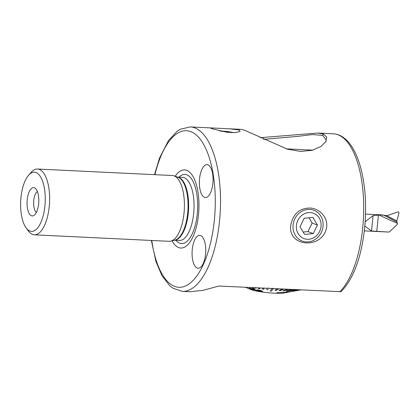 <?xml version="1.0" encoding="UTF-8"?>
<svg xmlns="http://www.w3.org/2000/svg" width="420" height="420" viewBox="0 0 420 420"><rect width="100%" height="100%" fill="white"/><g stroke="black" fill="none" stroke-linecap="round" stroke-linejoin="round"><path stroke-width="0.63" d="M260.206 137.686L317.651 133.046L323.316 134.038L326.76 137.135L325.846 141.65L320.828 146.528L312.207 150.281L300.673 151.431L287.574 149.226L244.661 130.268L241.39 129.381L212.473 127.99L210.693 128.147L211.78 128.678L227.147 132.29L235.421 132.594L240.098 131.423L239.337 130.001L229.751 128.819M325.484 142.196L326.204 139.981L322.765 135.445L312.538 134.536L297.665 136.385L263.555 139.367M207.9 164.829A16.464 6.804 -87.2 0 0 207.013 164.64A16.464 6.804 -87.2 0 0 199.49 179.676A16.464 6.804 -87.2 0 0 204.54 197.347A16.464 6.804 -87.2 0 0 205.433 197.536A16.464 6.804 -87.2 0 0 212.951 182.501A16.464 6.804 -87.2 0 0 207.9 164.829M200.592 235.557A16.464 6.804 -87.2 0 0 199.705 235.368A16.464 6.804 -87.2 0 0 192.181 250.404A16.464 6.804 -87.2 0 0 197.232 268.076A16.464 6.804 -87.2 0 0 198.125 268.264A16.464 6.804 -87.2 0 0 205.643 253.228A16.464 6.804 -87.2 0 0 200.592 235.557M290.766 225.057C293.139 213.906 299.492 208.236 309.818 208.037C318.733 208.22 327.826 216.641 326.707 226.784C323.468 249.48 287.453 247.664 290.766 225.057M27.237 199.642A14.159 5.854 92.8 0 1 35.128 188.213A14.159 5.854 92.8 0 1 38.645 203.931A14.159 5.854 92.8 0 1 33.815 215.513A14.159 5.854 92.8 0 1 27.237 199.642M36.388 212.41A10.867 4.489 92.8 0 1 33.752 200.393A10.867 4.489 92.8 0 1 37.391 191.546M44.882 206.278A29.642 12.248 92.8 0 1 26.119 227.903A29.642 12.248 92.8 0 1 21 197.3A29.642 12.248 92.8 0 1 28.654 175.14A29.642 12.248 92.8 0 1 41.171 177.965A29.642 12.248 92.8 0 1 44.882 206.278M28.654 175.14L31.175 172.326A32.933 13.608 92.8 0 1 37.517 169.04A32.933 13.608 92.8 0 1 49.203 206.918A32.933 13.608 92.8 0 1 34.356 234.827A32.933 13.608 92.8 0 1 28.355 230.947L26.119 227.903M37.517 169.04L172.31 175.518A32.933 13.608 92.8 0 1 173.953 175.838A32.933 13.608 92.8 0 1 183.997 213.397A32.933 13.608 92.8 0 1 170.814 241.143A32.933 13.608 92.8 0 1 169.15 241.306L34.356 234.827M175.166 176.264A39.123 16.165 92.8 0 1 192.785 176.127A39.123 16.165 92.8 0 1 198.471 214.914A39.123 16.165 92.8 0 1 172.064 240.833M154.508 174.662L159.495 158.167L168.478 140.564L177.041 131.407L180.542 129.187L190.26 126.924A82.331 34.025 92.8 0 1 219.471 221.629A82.331 34.025 92.8 0 1 182.353 291.396L189.593 291.743L202.902 290.377L218.899 286.036L341.03 291.701M287.852 149.299L289.186 149L312.522 150.197M295.108 289.695L286.01 291.784L295.885 289.732M272.244 288.267L270.233 290.981L271.535 291.097L273.546 288.382M251.449 287.6L253.57 288.808L254.709 289.002L252.457 287.647M245.511 287.312L251.129 289.627A17.782 2.137 5.9 0 0 251.459 289.758A17.782 2.137 5.9 0 0 267.813 292.693A17.782 2.137 5.9 0 0 283.915 293.018L297.339 290.504M300.442 289.952L297.334 290.535L300.158 289.937M299.549 289.91L295.202 290.75L299.271 289.894M297.78 289.826L292.645 290.887L297.518 289.81M286.01 291.784L294.871 289.685M291.968 289.422L286.414 290.908L291.37 289.517M287.406 289.286L282.839 290.798L287.417 289.217M282.55 289.044L279.038 290.535L282.555 288.976M277.468 288.703L275.058 290.267L277.478 288.635M270.233 290.981L272.255 288.199M268.238 288.404L268.27 287.884M263.487 288.178L264.012 289.27L263.445 288.173M259.219 287.973L259.949 288.76L259.14 287.968M255.528 287.794L256.016 288.209L255.418 287.789M260.033 291.202L249.302 288.062L260.033 291.202C261.182 291.312 261.529 291.212 261.077 290.892L257.397 289.784L262.243 290.992L262.647 291.37L260.61 291.543L251.433 288.923L253.811 290.231L249.296 288.131M262.647 291.37L262.248 290.923L257.397 289.784M253.811 290.231L251.438 288.86M287.248 292.315L276.969 292.577M254.399 287.742L256.016 288.209M266.921 288.341L266.831 289.585L268.139 289.721M262.196 288.115L262.715 289.118L264.012 289.27M257.995 287.91L258.689 288.593L259.949 288.76M254.709 289.002L252.315 287.637M275.053 290.336L276.329 290.43L278.744 288.797M286.414 290.908L293.039 289.443M282.839 290.798L283.999 290.84L288.566 289.328M279.032 290.603L280.261 290.671L283.778 289.112M292.645 290.887L298.342 289.853M297.334 290.535L300.552 289.957M295.202 290.75L299.88 289.926M285.401 292.535L285.757 292.147M314.654 213.759A13.535 12.217 110.6 0 0 297.854 220.337A13.535 12.217 110.6 0 0 302.82 238.077A13.535 12.217 110.6 0 0 319.62 231.499A13.535 12.217 110.6 0 0 314.654 213.759M315.252 210.872A16.464 14.863 110.6 0 0 313.85 210.252A16.464 14.863 110.6 0 0 294.457 219.644A16.464 14.863 110.6 0 0 300.856 240.455A16.464 14.863 110.6 0 0 302.258 241.075A16.464 14.863 110.6 0 0 321.652 231.683A16.464 14.863 110.6 0 0 315.252 210.872M304.19 218.253L300.038 226.795L304.579 234.46L313.278 233.583L317.436 225.041L312.889 217.376L304.19 218.253M317.436 225.041L312.128 223.046L308.999 217.77M312.128 223.046L307.97 231.588L313.278 233.583M307.97 231.588L303.167 232.071M365.169 221.76L373.107 215.554L380.987 214.924L386.442 215.56L396.806 220.952L399 212.972L398.717 212.027L397.908 211.906L387.466 215.554L386.442 215.56M365.542 214.09L382.746 214.914M388.868 232.055L371.511 231.021L364.833 225.955M379.549 215.197A396.144 357.578 110.6 0 0 397.478 223.372L397.205 224.553L389.146 232.071M383.728 215.135L396.837 222.012L397.478 223.372M396.837 222.012L396.806 220.952M233.578 132.673A10.537 1.265 5.9 0 0 226.049 131.407A10.537 1.265 5.9 0 0 219.723 130.951M232.04 132.667A8.563 1.029 5.9 0 0 225.897 131.628A8.563 1.029 5.9 0 0 221.172 131.271M323.316 134.038L322.765 135.445M173.953 175.838L177.996 177.256A31.705 13.104 92.8 0 1 187.666 213.413A31.705 13.104 92.8 0 1 174.977 240.119L170.814 241.143M177.623 177.125A31.616 13.067 92.8 0 1 188.255 213.428A31.616 13.067 92.8 0 1 174.589 240.214M177.513 177.088L182.432 177.324A31.616 13.067 92.8 0 1 193.652 213.691A31.616 13.067 92.8 0 1 179.398 240.482L174.478 240.245M178.983 177.156A34.618 14.306 92.8 0 1 193.174 181.729A34.618 14.306 92.8 0 1 197.232 214.258A34.618 14.306 92.8 0 1 175.948 240.314M154.933 174.683A78.377 32.393 92.8 0 1 195.358 134.248A78.377 32.393 92.8 0 1 214.284 220.857A78.377 32.393 92.8 0 1 183.845 286.624A78.377 32.393 92.8 0 1 151.772 240.471M317.651 133.046L333.438 133.807A82.331 34.025 92.8 0 1 362.654 228.512A82.331 34.025 92.8 0 1 339.691 291.837M371.511 231.021L373.107 215.554M378.436 215.145L376.745 231.472M151.347 240.45L155.957 261.524L161.921 275.62L169.775 285.8L172.862 288.183L182.353 291.396M333.438 133.807C336.745 133.985 339.875 135.061 342.83 137.041L345.87 139.429C348.747 142.076 351.335 145.488 353.645 149.672C356.648 155.111 359.116 161.595 361.058 169.124C365.526 187.073 366.707 206.813 364.602 228.349C361.253 257.885 353.393 279.001 341.024 291.701M190.26 126.924L212.473 127.99M286.319 148.864L289.186 149M308.233 149.914L312.753 150.134M389.004 232.066L364.324 230.879"/></g></svg>
